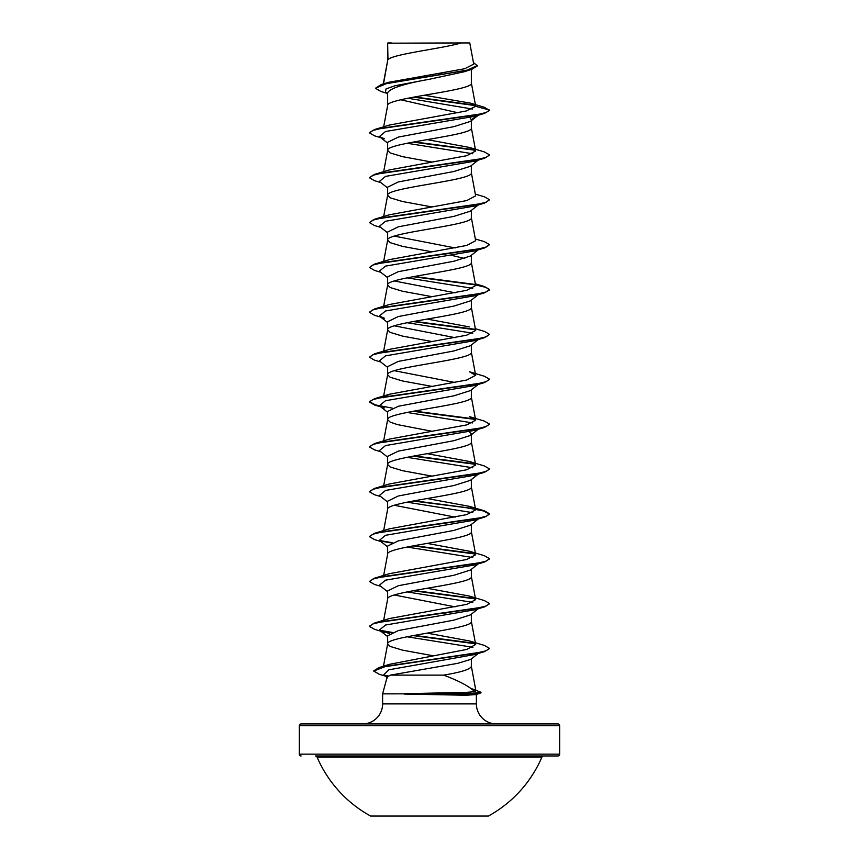 <?xml version="1.0" encoding="UTF-8"?>
<svg xmlns="http://www.w3.org/2000/svg" width="859" height="859" viewBox="0 0 859 859"><rect width="100%" height="100%" fill="white"/><g stroke="black" fill="none" stroke-linecap="round" stroke-linejoin="round"><path stroke-width="1.29" d="M370.616 816.05L488.384 816.05A122.375 122.375 0 0 0 541.943 757.058L317.057 757.058A122.375 122.375 0 0 0 370.616 816.05M559.681 725.726L299.319 725.726A1.804 1.804 0 0 1 301.122 723.922L557.878 723.922A1.804 1.804 0 0 1 559.681 725.726L559.681 754.159A1.804 1.804 0 0 1 557.878 755.963L315.393 755.963A1.804 1.804 0 0 1 317.057 757.058M557.878 755.963L543.607 755.963A1.804 1.804 0 0 0 541.943 757.058M301.122 755.963A1.804 1.804 0 0 1 299.319 754.159L559.681 754.159M404.525 693.879L469.433 694.061L465.707 692.408L474.726 691.699C469.422 686.427 459.05 680.908 443.62 675.131L390.405 675.131L387.151 676.967L382.62 693.879L469.433 693.685L481.051 692.3L479.988 693.374L469.433 694.061L466.007 695.242L475.414 694.62L479.988 693.374M404.525 694.061L466.007 695.242M496.416 723.922A20.025 20.025 0 0 1 476.38 703.886L382.62 703.886A20.025 20.025 0 0 1 362.584 723.922L496.416 723.922M404.127 693.685L465.707 692.408M382.62 693.879L382.62 703.886M476.38 694.351L476.38 703.886M387.967 43.186L461.176 42.95C442.546 48.576 391.457 54.192 387.967 59.808L387.645 43.186L387.645 60.592M383.522 83.86L387.645 60.71M386.883 93.298L380.762 91.43L375.458 88.252L386.733 83.527L471.784 69.343L464.064 71.791L429.5 79.232C404.041 83.752 390.093 88.262 387.645 92.772L387.645 105.571C385.047 98.098 473.953 90.614 471.355 83.14L471.355 69.472M383.662 126.81L387.645 105.571M478.27 115.235L470.356 121.43L453.874 126.649L398.318 137.086L387.645 142.304L387.645 150.432L390.169 152.934L402.592 156.671L431.852 162.05M471.355 120.647L471.355 128.002C473.953 135.486 385.047 142.959 387.645 150.432L383.662 171.671M478.27 160.096L470.356 166.292L453.863 171.51L398.318 181.947L387.645 187.165L387.645 195.304L390.169 197.795L402.592 201.532L431.841 206.912M471.355 165.508L471.355 172.874C473.953 180.347 385.047 187.82 387.645 195.304L383.662 216.543M478.27 204.957L470.345 211.164L453.853 216.382L398.34 226.808L387.645 232.027L387.645 240.166L390.169 242.657L402.592 246.393L431.841 251.784M471.355 210.369L471.355 217.735C473.953 225.208 385.047 232.682 387.645 240.166L383.662 261.404M478.27 249.819L470.367 256.025L453.896 261.233L398.318 271.669L387.645 276.888L387.645 285.027L390.169 287.518L402.592 291.255L431.841 296.645M471.355 255.241L471.355 262.596C473.953 270.07 385.047 277.554 387.645 285.027L383.329 308.016M478.28 294.691L470.356 300.886L453.842 306.105L398.318 316.541L387.645 321.749L387.645 329.888L390.169 332.379L402.592 336.127L431.841 341.506M471.355 300.102L471.355 307.458C473.953 314.942 385.047 322.415 387.645 329.888L383.662 351.127M478.27 339.552L470.356 345.748L453.853 350.966L398.34 361.403L387.645 366.621L387.645 374.76L390.169 377.251L402.592 380.988L431.852 386.367M471.355 344.964L471.355 352.319C473.953 359.803 385.047 367.276 387.645 374.76L383.329 397.738M478.27 384.413L470.356 390.62L453.885 395.827L398.318 406.264L387.645 411.482L387.645 419.503M471.355 389.825L471.355 397.191C473.953 404.664 385.047 412.137 387.645 419.622L390.169 422.113L397.438 424.604L431.841 431.239M383.662 440.86L387.645 419.622M469.39 431.723L471.355 433.913L470.356 435.481L453.842 440.699L398.329 451.125L387.645 456.344L387.645 464.483L390.169 466.974L402.592 470.711L431.841 476.101M471.355 434.697L471.355 442.052C473.953 449.525 385.047 457.009 387.645 464.483L383.662 485.722M478.27 474.147L470.367 480.342L453.874 485.55L398.34 495.987L387.645 501.205L387.645 509.344C385.047 501.871 473.953 494.397 471.355 486.913L471.355 479.558M479.644 517.934L470.356 525.203L453.896 530.422L398.318 540.859L387.645 546.077L387.645 554.098M471.355 524.419L471.355 531.775C473.953 539.259 385.047 546.732 387.645 554.216M387.645 591.711L379.356 585.237L385.508 580.169L474.662 564.954L479.644 562.806L470.356 570.065L453.831 575.294L398.329 585.72L387.645 590.938L387.645 599.077C385.047 591.593 473.953 584.12 471.355 576.647L471.355 569.281M383.662 620.316L387.645 599.077M478.27 608.73L470.356 614.937L453.874 620.144L398.329 630.581L387.645 635.8L387.645 643.939L390.169 646.43L402.592 650.166L433.58 655.846M471.355 614.153L471.355 621.508C473.953 628.981 385.047 636.465 387.645 643.939L383.468 666.208M438.766 73.52L443.631 74.379M400.691 99.773L458.04 112.787M469.873 117.565L471.355 119.863L477.701 114.999M394.26 236.096L455.12 247.95M444.726 254.039L445.939 254.264M451.963 255.424L464.74 258.527M394.26 280.957L455.109 292.812M394.26 325.819L455.109 337.673M394.26 370.691L455.12 382.534M394.26 505.275L455.12 517.129M444.726 523.217L445.939 523.442M394.27 594.997L455.12 606.851M444.726 612.95L445.939 613.176M471.355 658.853L471.355 666.369C470.399 669.29 461.143 672.21 443.62 675.131M299.319 725.726L299.319 754.159M375.458 88.252L381.278 84.526L388.708 82.292L464.708 68.741L473.728 64.124L469.776 42.95L461.176 42.95M478.323 653.441L470.625 659.433L457.643 663.352L390.405 675.131M472.407 109.039L407.842 98.237M387.645 93.899L385.466 92.171L385.992 88.939L395.151 85.707L429.5 79.232M475.424 105.625L413.469 97.164M471.784 69.343L477.475 65.864L473.427 62.514M387.645 43.788L387.871 42.95L391.328 42.95M384.327 138.75L379.356 136.592L385.508 131.524L474.673 116.319L484.433 113.409L489.587 110.435L484.261 107.246L470.27 103.101L424.335 95.242M474.973 105.163L414.65 96.949M381.278 84.526L466.985 70.245L477.475 65.488M475.693 106.333L466.126 111.015L389.503 125.027L374.578 129.516L476.176 114.923L486.14 112.486L489.587 110.059L475.693 106.333L470.27 103.101M474.726 691.699L475.918 690.872L471.333 666.144M469.508 640.964L484.433 645.442L489.587 648.427L485.872 650.821L475.918 653.205L378.991 667.561L389.825 664.254L466.877 649.415L475.661 644.486L469.497 640.964L427.159 633.126M469.508 596.103L484.433 600.581L489.587 603.555L486.14 605.992L476.187 608.419L374.567 623.011L389.492 618.534L466.748 604.36L475.671 599.636L469.508 596.103L427.159 588.254M469.486 551.231L484.422 555.719L489.587 558.694L486.14 561.131L476.187 563.558L374.567 578.15L389.503 573.662L466.738 559.499L475.661 554.764L469.486 551.242L427.159 543.393M469.486 506.37L484.422 510.847L489.587 513.832L486.13 516.27L476.187 518.696L374.578 533.289L389.492 528.8L466.716 514.627L475.65 509.902L469.476 506.37L427.159 498.531M469.497 461.508L484.422 465.986L489.587 468.971L486.13 471.398L476.176 473.835L374.578 488.417L389.514 483.939L466.716 469.766L475.65 465.041L469.497 461.508L427.159 453.67M374.578 443.555L389.514 439.078L466.738 424.904L475.661 420.18L469.497 416.647L484.422 421.125L489.587 424.11L486.13 426.536L476.176 428.974L374.578 443.555L369.434 446.723M383.35 397.749L389.492 394.217L466.748 380.032L475.661 375.308L469.497 371.786L484.433 376.263L489.587 379.238L486.13 381.675L476.176 384.102L374.578 398.694L369.413 401.679L375.415 404.89L392.219 408.111M475.338 328.696L484.433 331.402L489.587 334.376L486.14 336.814L476.187 339.241L374.567 353.833L389.503 349.345L466.738 335.171L475.671 330.447L471.333 307.232M469.486 326.914L427.159 319.076M475.338 283.835L484.422 286.53L489.587 289.515L486.14 291.942L476.187 294.379L374.567 308.972L389.503 304.483L466.727 290.31L475.661 285.585L471.333 262.371M475.338 238.974L484.422 241.669L489.587 244.654L486.13 247.081L476.187 249.518L374.578 264.1L389.514 259.611L466.738 245.449L475.661 240.724L471.333 217.51M475.338 194.113L484.422 196.808L489.587 199.793L486.13 202.219L476.176 204.646L374.578 219.238L389.514 214.75L466.738 200.577L475.661 195.852L471.333 172.638M469.497 147.458L484.422 151.946L489.587 154.921L486.13 157.358L476.176 159.785L374.578 174.377L389.503 169.889L466.738 155.715L475.65 150.991L469.497 147.458L427.159 139.62M407.037 143.26L472.74 153.75M489.566 155.114L484.433 158.281L474.673 161.181L385.508 176.385L379.356 181.464L387.645 187.938M489.587 199.793L484.422 203.143L474.673 206.042L385.519 221.257L379.356 226.325L387.645 232.8M489.587 244.654L484.422 248.004L474.673 250.903L385.508 266.118L379.356 271.186L387.645 277.672M407.037 277.854L472.751 288.345M479.526 293.703L478.592 294.272M475.542 284.909L485.958 287.4L489.587 289.891L484.422 292.865L474.662 295.775L385.508 310.979L379.356 316.058L384.338 318.206M407.037 322.716L472.74 333.206M489.587 334.376L484.422 337.737L474.662 340.636L385.508 355.851L379.356 360.92L387.645 367.394M489.566 379.431L484.433 382.599L474.673 385.498L385.508 400.713L379.356 405.781L384.327 407.928M407.037 412.449L472.751 422.939M479.526 428.297L478.592 428.866M489.566 424.292L484.433 427.46L474.673 430.359L385.519 445.574L379.356 450.642L387.645 457.128M407.037 457.31L472.751 467.801M489.566 469.154L484.422 472.321L474.673 475.22L385.519 490.435L379.356 495.503L387.645 501.989M407.037 502.171L472.751 512.673M479.526 518.02L474.673 520.092L385.508 535.297L379.356 540.375L387.645 546.85M407.037 547.043L472.74 557.534M407.037 591.905L472.751 602.395M479.526 607.753L478.592 608.322M489.566 603.748L484.422 606.916L474.673 609.815L385.508 625.03L379.356 630.098L389.61 633.609M407.037 636.766L472.922 647.299M479.547 652.486L478.549 653.065M489.566 648.609L484.39 651.659L474.565 654.558L388.902 669.795L383.748 674.873L387.334 676.634M484.433 113.409L382.813 128.002L372.86 130.439L369.413 132.866L374.567 135.84L380.73 137.665M413.061 142.1L475.263 150.261M484.433 158.281L382.813 172.863L372.86 175.3L369.413 177.727L374.567 180.712L380.73 182.527M484.422 203.143L382.813 217.735L372.86 220.162L369.413 222.588L374.578 225.573L380.73 227.388M484.422 248.004L382.824 262.596L372.87 265.023L369.413 267.46L374.578 270.435L380.72 272.26M413.061 276.695L475.295 284.866M484.422 292.865L382.824 307.458L372.87 309.884L369.413 312.322L374.578 315.307L380.73 317.121M413.061 321.556L475.295 329.727M484.422 337.737L382.824 352.319L372.87 354.756L369.413 357.183L374.578 360.168L380.73 361.983M484.433 382.599L382.813 397.191L372.86 399.618L369.413 402.044L374.567 405.029L380.129 406.382M413.061 411.289L475.295 419.45M484.433 427.46L382.813 442.052L372.86 444.479L369.413 446.916L374.567 449.891L380.73 451.716M413.061 456.15L475.274 464.311M484.422 472.321L382.813 486.913L372.86 489.34L369.413 491.777L374.578 494.763L380.73 496.577M413.061 501.012L465.707 507.615L483.284 510.912L489.587 514.208L484.422 517.193L382.824 531.775L372.87 534.212L369.413 536.639L374.578 539.624L380.72 541.438M380.408 541.03L391.532 542.974M413.061 545.873L475.295 554.044M489.566 558.887L484.422 562.054L382.824 576.636L372.87 579.073L369.413 581.5L374.578 584.485L380.73 586.3M413.061 590.745L475.295 598.906M484.422 606.916L382.824 621.508L372.87 623.935L369.413 626.361L374.567 629.346L384.327 632.245M380.408 630.753L391.532 632.696M413.061 635.606L475.295 643.767M484.39 651.659L386.239 666.208L373.719 671.051L379.334 674.294L385.262 676.054M385.165 675.732L387.753 676.258M472.16 689.272L474.995 690.024M374.578 129.516L369.434 132.683M414.274 141.875L474.78 149.799M374.578 174.377L369.413 177.727M374.578 219.238L369.413 222.588M374.578 264.1L369.413 267.46M414.274 276.469L474.812 284.404M374.567 308.972L369.434 312.128M414.274 321.33L474.791 329.255M374.567 353.833L369.413 357.183M414.274 411.064L474.812 418.988M414.274 455.925L474.802 463.849M374.578 488.417L369.434 491.584M414.274 500.786L474.812 508.721M374.578 533.289L369.434 536.456M379.474 540.461L392.219 542.705M414.274 545.648L474.802 553.583M374.567 578.15L369.413 581.5M414.274 590.52L474.802 598.444M374.567 623.011L369.434 626.179M379.474 630.184L392.219 632.428M414.274 635.381L474.812 643.305M378.991 667.561L373.74 670.868M384.091 675.12L388.225 675.979M471.473 688.735L472.826 689.068M471.097 688.456L481.051 692.3M475.671 644.486L471.333 621.282M475.671 599.636L471.333 576.421M383.662 575.455L387.667 553.98M475.671 554.764L471.333 531.549M383.662 530.583L387.667 509.119M475.671 509.902L471.333 486.688M475.671 465.041L471.333 441.827M475.671 420.18L471.333 396.965M475.671 375.308L471.333 352.093M475.671 150.991L471.333 127.776M475.671 106.151L471.333 82.915M383.286 83.924L387.667 60.484M380.73 406.844L374.567 405.029M474.673 520.092L484.422 517.193M474.662 564.954L484.422 562.054M379.356 136.592L387.645 143.077M379.356 316.058L387.645 322.533M379.356 405.781L387.645 412.256M478.27 429.275L470.356 435.481M379.356 630.098L387.645 636.583M383.748 674.873L387.613 677.891M389.492 394.217L374.578 398.694"/></g></svg>
